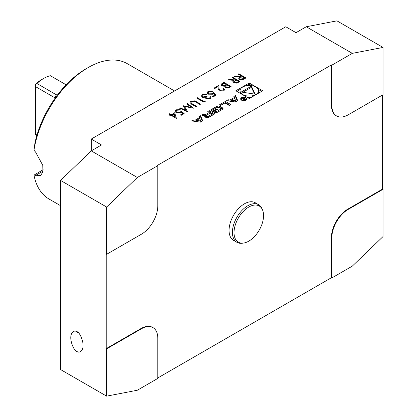 <?xml version="1.0" encoding="UTF-8"?>
<svg xmlns="http://www.w3.org/2000/svg" width="417" height="417" viewBox="0 0 417 417"><rect width="100%" height="100%" fill="white"/><g stroke="black" fill="none" stroke-linecap="round" stroke-linejoin="round"><path stroke-width="0.63" d="M36.92 135.588L35.455 134.451L35.455 134.17L36.977 135.045L35.455 134.17L35.455 84.641L36.92 83.478L57.212 95.311L36.92 83.478A33.297 19.224 120 0 1 43.644 78.464L43.644 78.464A33.297 19.224 120 0 0 36.92 83.478L35.455 84.641L35.455 84.229A30.399 17.55 -60 0 1 41.601 79.647L43.644 78.464A33.297 19.224 120 0 1 50.374 75.712A33.297 19.224 120 0 0 43.644 78.464L41.601 79.647A30.399 17.55 -60 0 0 35.455 84.229L35.455 134.451L36.92 135.588M248.793 241.141A20.881 12.057 120 0 0 262.585 210.043A20.881 12.057 120 0 0 238.352 218.065A20.881 12.057 120 0 0 243.523 243.059A20.881 12.057 120 0 0 248.793 241.141A20.881 12.057 120 0 0 262.585 210.043A20.881 12.057 120 0 0 238.352 218.065A20.881 12.057 120 0 0 243.523 243.059A20.881 12.057 120 0 0 248.793 241.141M242.293 243.226A21.715 12.536 -60 0 1 236.913 242.308A21.715 12.536 -60 0 1 236.913 217.231A21.715 12.536 -60 0 1 258.629 204.695A21.715 12.536 -60 0 1 262.116 208.891A21.715 12.536 -60 0 0 258.629 204.695A21.715 12.536 -60 0 0 247.771 205.769A21.715 12.536 -60 0 0 233.583 224.904A21.715 12.536 -60 0 0 236.913 242.308A21.715 12.536 -60 0 0 242.293 243.226L243.523 243.059L242.293 243.226M66.121 84.802L50.374 75.712L66.121 84.802M54.908 97.818L35.455 86.59L54.908 97.818L56.368 94.711L54.908 98.464L54.908 97.818M232.749 77.291L239.916 81.43L238.482 82.258L236.762 83.139L233.499 82.92L232.686 81.857L234.099 80.335L228.156 79.944L228.954 79.485L234.891 79.876L235.412 79.574L232.107 77.666L232.749 77.291L239.712 81.55M222.913 90.609L223.621 89.665L222.918 88.696L223.564 88.326L224.586 89.733L223.616 91.052L219.321 91.073L218.2 88.753L218.075 86.611L214.745 88.54L214.01 88.112L218.878 85.303L219.066 88.618L219.905 90.671L222.913 90.849L223.611 89.785M209.292 98.475L209.949 97.625L209.688 96.968L210.335 96.598L210.929 97.682L210.038 98.892L206.081 99.027L205.445 97.693L204.059 97.786L202.354 97.297L201.421 95.973L202.521 94.534L207.025 94.372L206.384 94.742L204.83 94.497L203.246 94.961L202.375 96.066L202.938 96.89L206.66 96.494L207.395 96.916L206.347 98.11L206.728 98.657L209.292 98.709L209.939 97.745M196.266 101.633L200.598 104.13L199.952 104.5L194.676 101.487L191.648 101.659L190.981 102.577L191.314 103.249L196.647 106.413L196 106.783L191.674 104.286L189.98 102.488L190.877 101.253L194.63 100.836L200.389 104.25M184.152 113.627L181.213 115.321L180.478 114.899L182.912 113.492L181.416 112.178L180.712 112.746L176.11 112.694L174.999 111.214L176.083 109.796L180.29 109.702L179.649 110.072L176.782 110.239L176.021 111.303L176.782 112.34L180.092 112.256L181.301 111.13L184.152 113.627M235.829 90.776L249.272 98.537L262.71 90.776L249.272 83.019L235.829 90.776M306.24 26.761L296.007 32.672L285.77 26.761L91.266 139.054L101.503 144.965L91.266 150.876L137.334 177.47L157.808 165.648L157.397 165.413L331.426 64.937L331.833 65.177L352.308 53.355L383.02 47.444L336.952 20.85L306.24 26.761L352.308 53.355M200.405 122.145L202.719 120.81L200.577 115.733L198.909 116.692L199.342 117.73L195.067 120.195L193.274 119.945L191.606 120.909L200.405 122.145M207.895 117.61A10.722 6.192 0 0 0 209.746 116.755L214.786 113.846L209.313 110.687L207.739 111.6L209.245 112.47L205.545 114.602A0.964 0.558 0 0 1 204.184 114.602L203.355 114.128L201.776 115.04L202.61 115.519A1.512 0.87 0 0 0 204.486 115.639A10.722 6.192 0 0 0 205.659 115.144L205.795 115.222A10.722 6.192 0 0 0 204.935 115.9A1.512 0.87 0 0 0 204.7 116.364A1.512 0.87 0 0 0 205.143 116.979L206.024 117.49A1.512 0.87 0 0 0 207.895 117.61M216.48 112.653A10.722 6.192 0 0 0 218.326 111.803L221.349 110.057A10.722 6.192 0 0 0 222.824 108.988A1.512 0.87 0 0 0 223.059 108.524A1.512 0.87 0 0 0 222.615 107.909L219.597 106.163A1.512 0.87 0 0 0 217.726 106.043A10.722 6.192 0 0 0 215.876 106.898L212.858 108.644A10.722 6.192 0 0 0 211.377 109.707A1.512 0.87 0 0 0 211.143 110.177A1.512 0.87 0 0 0 211.586 110.792L213.368 111.819L217.408 109.489L216.626 109.035L214.161 110.458L213.718 110.203A0.964 0.558 0 0 1 213.436 109.807A0.964 0.558 0 0 1 213.718 109.416L217.215 107.398A0.964 0.558 0 0 1 218.576 107.398L220.484 108.498A0.964 0.558 0 0 1 220.765 108.889A0.964 0.558 0 0 1 220.484 109.285L216.986 111.303A0.964 0.558 0 0 1 215.86 111.402L214.249 112.329L214.604 112.533A1.512 0.87 0 0 0 216.48 112.653M224.888 102.968L229.256 105.491L230.836 104.578L225.362 101.42L219.415 104.855L220.52 105.491L224.888 102.968M241.558 100.179A3.039 1.757 0 0 0 244.868 100.56A3.039 1.757 0 0 0 246.744 98.938A3.039 1.757 0 0 0 243.705 97.187A3.039 1.757 0 0 0 240.666 98.938A3.039 1.757 0 0 0 241.558 100.179M228.235 99.762L226.567 100.726L235.365 101.967L237.68 100.627L235.532 95.55L233.864 96.509L234.302 97.547L230.022 100.012L228.235 99.762L228.214 100.956M174.687 112.726L176.344 118.345L171.382 115.483L170.553 115.957L169.818 115.535L170.647 115.056L168.994 114.102L169.636 113.732L171.288 114.685L174.687 112.726L176.407 118.308M186.717 103.869L187.369 103.494L193.587 108.18L184.658 106.543L187.494 111.699L179.373 108.107L180.019 107.737L185.862 110.317L183.292 105.845L191.2 107.247L186.717 103.869M204.914 100.789L205.227 101.456L203.903 102.222L196.735 98.084L197.382 97.714L203.809 101.425L204.914 100.789L205.138 101.508M216.215 95.112L213.275 96.812L212.54 96.39L214.974 94.982L213.478 93.669L212.774 94.237L208.172 94.185L207.061 92.699L208.146 91.287L212.357 91.187L211.711 91.563L208.844 91.73L208.083 92.793L208.844 93.83L212.154 93.747L213.363 92.621L216.215 95.112M223.929 82.384L231.096 86.522L229.699 87.33L225.644 87.617L224.951 86.262L221.74 86.001L220.916 84.849L221.99 83.504L223.929 82.384L230.893 86.642M238.811 73.793L245.978 77.927L244.544 78.756L242.824 79.637L239.561 79.423L238.748 78.36L240.161 76.832L234.218 76.447L235.016 75.983L240.953 76.374L241.479 76.071L238.17 74.163L238.811 73.793L245.775 78.047M174.561 90.963L127.284 63.671A78.177 45.135 120 0 0 88.195 67.544L86.147 68.722A75.279 43.462 -60 0 0 34.965 142.859L33.98 150.214L35.612 152.127L42.763 165.304L42.915 171.809L40.631 175.552L33.98 175.135L43.149 169.698M33.98 175.135A78.177 45.135 120 0 0 49.107 199.076L60.559 205.685M88.195 67.544A78.177 45.135 120 0 0 33.98 150.214M382.608 94.967L382.608 189.057L383.02 189.292L383.02 236.575L352.308 266.124L331.833 277.946L331.426 277.712L157.808 377.948M60.559 180.425L106.622 207.02L106.622 254.302L106.215 254.068L106.215 348.633L141.019 328.539A23.164 13.375 120 0 1 152.601 327.392L153.008 327.626A23.164 13.375 120 0 1 157.808 338.229L157.808 378.417L137.334 390.239L106.622 396.15L60.559 369.556L60.559 180.425L91.266 150.876L91.266 139.054M331.833 65.177L331.833 105.365A23.164 13.375 120 0 0 336.634 115.968A23.164 13.375 120 0 0 348.211 114.821L383.02 94.727L383.02 47.444M76.936 331.739C79.459 331.499 85.626 344.213 81.951 350.186C80.179 352.256 78.505 352.678 76.936 351.458C74.414 351.693 68.247 338.979 71.922 333.006C73.694 330.936 75.368 330.514 76.936 331.739M106.215 348.633L106.622 348.867L106.622 396.15M106.622 207.02L137.334 177.47M77.411 332.041L76.426 331.473M75.821 331.26L78.292 332.761M383.02 189.292L348.211 209.386A23.164 13.375 120 0 0 331.833 237.758L331.833 277.946M106.622 254.302L141.431 234.208A23.164 13.375 120 0 0 157.808 205.842L157.808 165.648M153.008 327.626A23.164 13.375 120 0 0 141.431 328.773L106.622 348.867M233.551 240.369L236.913 242.308L233.551 240.369A21.715 12.536 -60 0 1 230.226 222.965A21.715 12.536 -60 0 1 244.409 203.83A21.715 12.536 -60 0 1 255.272 202.756L258.629 204.695L255.272 202.756M331.426 64.937L331.426 105.131A23.164 13.375 120 0 0 336.222 115.733L336.634 115.968M382.608 189.057L347.804 209.152A23.164 13.375 120 0 0 331.426 237.518L331.426 277.712M75.706 331.228L78.365 332.834M251.8 85.662L249.272 84.198L246.739 85.662M240.406 89.316L236.851 91.37M249.272 84.198L249.272 83.019M261.688 91.37L258.133 89.316M246.739 97.078A9.216 5.322 0 0 0 251.8 97.078M258.133 93.424A9.216 5.322 0 0 0 258.488 91.959L258.488 90.776A9.216 5.322 0 0 0 249.272 85.454A9.216 5.322 0 0 0 240.051 90.776A9.216 5.322 0 0 0 242.751 94.539A9.216 5.322 0 0 0 252.796 95.691A9.216 5.322 0 0 0 258.488 90.776M240.051 90.776L240.051 91.959A9.216 5.322 0 0 0 240.406 93.424M251.42 86.142L241.24 92.021L255.147 94.174L251.42 86.142L251.42 87.325L242.856 92.272M254.558 94.08L251.42 87.325M200.723 120.993L196.454 120.393L199.68 118.527L200.723 120.993L200.723 121.967M200.431 122.134L196.454 121.576L196.454 120.393M196.454 120.576L195.067 121.378L193.253 121.139M193.274 121.128L193.274 119.945M195.067 121.378L195.067 120.195M199.342 118.725L199.342 117.73M202.318 121.045L200.577 116.911L199.31 117.646M200.577 116.911L200.577 115.733M205.086 116.948A10.722 6.192 0 0 1 205.795 116.406L205.795 115.222M204.106 115.738L203.355 115.306L202.818 115.618M203.355 115.306L203.355 114.128M206.535 115.217L205.826 115.624M209.245 113.648L209.245 112.47M213.765 114.435L209.313 111.865L208.761 112.189M209.313 111.865L209.313 110.687M212.107 114.122L210.267 113.059L206.571 115.196A0.964 0.558 0 0 0 206.29 115.587A0.964 0.558 0 0 0 206.571 115.978L207.046 116.254A0.964 0.558 0 0 0 208.406 116.254L212.107 114.122L212.107 115.3L208.578 117.339M206.29 115.587L206.29 116.77A0.964 0.558 0 0 0 206.571 117.161L206.571 115.978M207.968 117.584A0.964 0.558 0 0 1 207.046 117.438L206.571 117.161M215.86 111.402L215.86 112.585L215.511 112.783M215.86 112.585A0.964 0.558 0 0 0 216.548 112.626M220.765 108.889L220.765 110.072A0.964 0.558 0 0 1 220.484 110.463L217.163 112.381M213.436 109.807L213.436 110.99A0.964 0.558 0 0 0 213.718 111.381L213.718 110.203M214.161 111.36L214.161 110.458M216.626 109.942L216.626 109.035M217.043 107.497A10.722 6.192 0 0 0 215.876 108.081L212.858 109.822A10.722 6.192 0 0 0 211.528 110.755M222.673 109.124A1.512 0.87 0 0 0 222.615 109.087L219.597 107.346A1.512 0.87 0 0 0 217.726 107.226A10.722 6.192 0 0 0 217.653 107.252M229.814 105.173L225.362 102.603L220.437 105.444M225.362 102.603L225.362 101.42M241.964 99.944A2.46 1.423 0 0 0 244.649 100.252A2.46 1.423 0 0 0 246.166 98.938A2.46 1.423 0 0 0 243.705 97.521A2.46 1.423 0 0 0 241.245 98.938A2.46 1.423 0 0 0 241.964 99.944M246.567 99.533A3.039 1.757 0 0 0 246.166 99.09M241.245 99.09A3.039 1.757 0 0 0 240.844 99.533M243.377 99.788L243.377 99.084L243.486 99.861L244.987 99.83L245.952 99.272L243.325 97.755L243.054 97.912L244.211 98.584L241.412 98.86L243.377 99.084L243.153 99.444M243.867 99.142L243.867 98.782M244.211 98.938L244.211 98.584M243.325 98.068L243.325 97.755M245.373 99.251L244.664 99.663A0.605 0.349 180 0 1 243.809 99.173L244.518 98.761L245.373 99.606M231.414 100.393L230.022 101.195L228.235 100.945M230.022 101.195L230.022 100.012M234.302 98.542L234.302 97.547M237.278 100.862L235.532 96.728L234.265 97.463M235.532 96.728L235.532 95.55M235.678 100.81L231.414 100.21L234.641 98.344L235.678 100.81L235.678 101.784M235.386 101.951L231.414 101.394L231.414 100.21M170.027 115.655L170.647 115.056M169.198 114.222L169.636 113.732M169.636 113.966L171.288 114.685M171.288 114.92L174.687 112.96M172.023 115.113L175.135 117.146L174.16 113.877L172.023 115.113L175.135 116.906M180.681 115.019L182.912 113.492M175.004 111.329L176.083 109.796M176.083 110.031L180.29 109.937M176.026 111.422L176.782 112.34M176.782 112.58L180.092 112.256M180.092 112.491L181.301 111.13M181.301 111.37L183.986 113.721M186.894 104L187.369 103.494M187.369 103.729L193.29 108.191M187.478 111.688L184.658 106.543M179.607 108.212L180.019 107.737M180.019 107.972L185.862 110.317M183.397 106.022L183.438 105.762M183.438 106.001L191.2 107.247M190.991 102.691L191.314 103.249M191.314 103.484L196.438 106.528M189.985 102.608L190.877 101.253M190.877 101.493L194.63 100.836M194.63 101.07L196.266 101.868M196.944 98.204L197.382 97.714M197.382 97.948L203.809 101.425M203.809 101.665L204.914 101.023M209.798 97.145L210.335 96.598M210.335 96.838L210.924 97.797M201.427 96.092L202.521 94.534M202.521 94.768L207.025 94.607M202.381 96.186L202.938 96.89M202.938 97.13L206.66 96.494M206.66 96.728L207.197 97.041M206.363 98.224L206.728 98.657M206.728 98.892L209.292 98.709M212.743 96.504L214.974 94.982M207.067 92.819L208.146 91.287M208.146 91.521L212.357 91.427M208.088 92.913L208.844 93.83M208.844 94.065L212.154 93.747M212.154 93.981L213.363 92.621M213.363 92.855L216.053 95.206M223.1 88.826L223.564 88.326M223.564 88.56L224.581 89.848M214.213 88.232L218.878 85.303M218.878 85.537L219.066 88.618M219.066 88.857L219.905 90.671M219.905 90.906L222.913 90.849M220.921 84.969L221.99 83.504M221.99 83.739L223.929 82.623M221.912 85.042L222.381 85.866L224.836 85.928L226.686 84.953L224.023 83.181L221.901 84.927L222.381 85.626L224.836 85.688L226.686 84.719M225.816 86.694L226.275 87.476L228.844 87.21L229.72 86.705L227.421 85.141L225.805 86.574L226.275 87.242L228.844 86.971L229.72 86.47M232.696 81.977L234.099 80.335M228.526 79.97L228.954 79.485M228.954 79.72L234.891 79.876M234.891 80.111L235.412 79.574M232.311 77.781L232.749 77.531M233.676 82.008L234.14 82.79L237.195 82.389L238.54 81.612L236.147 79.996L233.666 81.888L234.14 82.55L237.195 82.154L238.54 81.378M238.759 78.479L240.161 76.832M234.589 76.467L235.016 75.983M235.016 76.222L240.953 76.374M240.953 76.613L241.479 76.071M238.373 74.283L238.811 74.028M239.744 78.511L240.208 79.287L243.257 78.886L244.602 78.115L242.214 76.499L239.728 78.386L240.208 79.053L243.257 78.651L244.602 77.875M35.612 175.416L43.029 171.132M146.716 107.044A78.177 45.135 -60 0 1 156.208 101.56M331.426 237.518L331.833 237.758M347.804 209.152L348.211 209.386M331.426 105.131L331.833 105.365M141.019 328.539L141.431 328.773M204.935 116.833L204.935 115.9M204.184 115.723L204.184 114.602M205.545 115.196L205.545 114.602M207.046 117.438L207.046 116.254M208.406 117.412L208.406 116.254M216.986 112.454L216.986 111.303M220.484 110.463L220.484 109.285M211.377 110.641L211.377 109.707M212.858 109.822L212.858 108.644M215.876 108.081L215.876 106.898M217.726 107.226L217.726 106.043M219.597 107.346L219.597 106.163M222.615 109.087L222.615 107.909M244.664 99.986L244.664 99.663M262.585 210.043L262.116 208.891L262.585 210.043M205.826 116.364L205.826 115.181M246.166 99.971L246.166 98.938M241.245 99.971L241.245 98.938M243.637 99.934L243.637 99.418"/></g></svg>
